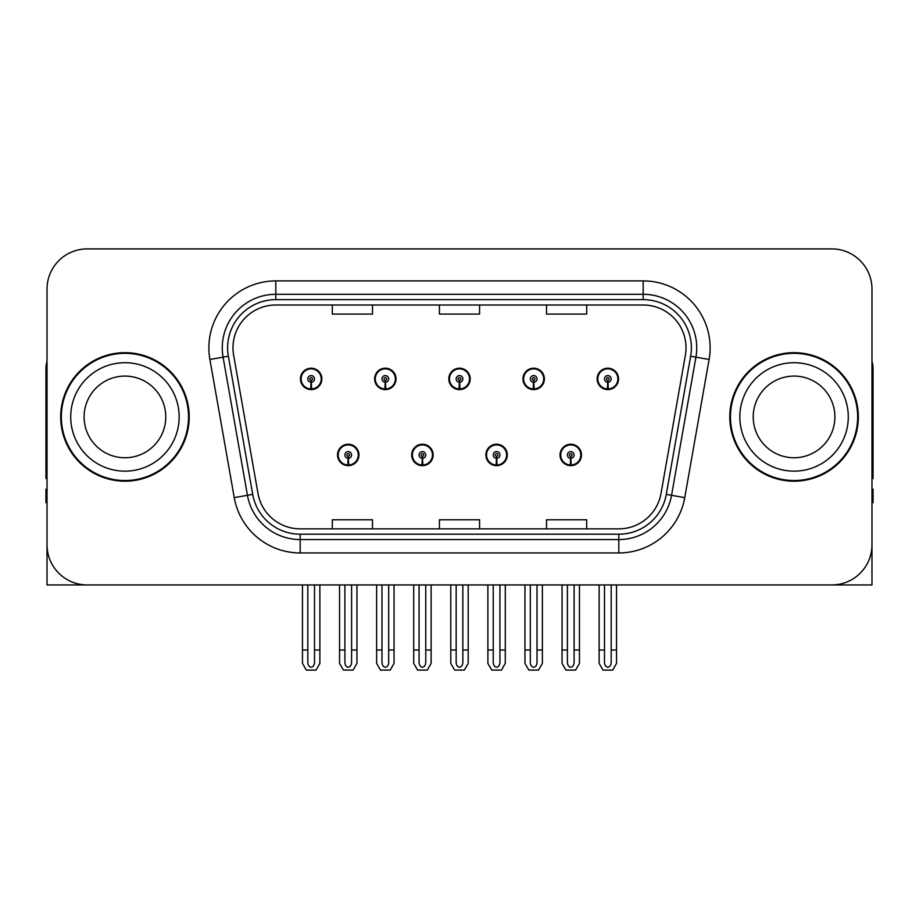 <?xml version="1.0" encoding="UTF-8"?>
<svg xmlns="http://www.w3.org/2000/svg" width="919" height="919" viewBox="0 0 919 919"><rect width="100%" height="100%" fill="white"/><g stroke="black" fill="none" stroke-linecap="round" stroke-linejoin="round"><path stroke-width="1.38" d="M337.537 454.951A10.706 10.706 0 0 0 348.244 465.657A10.706 10.706 0 0 0 358.961 454.951A10.706 10.706 0 0 0 348.244 444.233A10.706 10.706 0 0 0 337.537 454.951M411.701 454.951A10.706 10.706 0 0 0 422.418 465.657A10.706 10.706 0 0 0 433.125 454.951A10.706 10.706 0 0 0 422.418 444.233A10.706 10.706 0 0 0 411.701 454.951M485.875 454.951A10.706 10.706 0 0 0 496.582 465.657A10.706 10.706 0 0 0 507.299 454.951A10.706 10.706 0 0 0 496.582 444.233A10.706 10.706 0 0 0 485.875 454.951M522.957 378.904A10.706 10.706 0 0 0 533.663 389.61A10.706 10.706 0 0 0 544.381 378.904A10.706 10.706 0 0 0 533.663 368.197A10.706 10.706 0 0 0 522.957 378.904M448.794 378.904A10.706 10.706 0 0 0 459.5 389.61A10.706 10.706 0 0 0 470.206 378.904A10.706 10.706 0 0 0 459.5 368.197A10.706 10.706 0 0 0 448.794 378.904M374.619 378.904A10.706 10.706 0 0 0 385.337 389.61A10.706 10.706 0 0 0 396.043 378.904A10.706 10.706 0 0 0 385.337 368.197A10.706 10.706 0 0 0 374.619 378.904M300.456 378.904A10.706 10.706 0 0 0 311.162 389.61A10.706 10.706 0 0 0 321.868 378.904A10.706 10.706 0 0 0 311.162 368.197A10.706 10.706 0 0 0 300.456 378.904M560.039 454.951A10.706 10.706 0 0 0 570.756 465.657A10.706 10.706 0 0 0 581.463 454.951A10.706 10.706 0 0 0 570.756 444.233A10.706 10.706 0 0 0 560.039 454.951M597.132 378.904A10.706 10.706 0 0 0 607.838 389.61A10.706 10.706 0 0 0 618.544 378.904A10.706 10.706 0 0 0 607.838 368.197A10.706 10.706 0 0 0 597.132 378.904M751.225 584.943L871.982 584.943L871.982 289.071A40.16 40.16 0 0 0 831.81 248.911L87.19 248.911A40.16 40.16 0 0 0 47.018 289.071L47.018 584.943L167.775 584.943M60.677 416.927A64.261 64.261 0 0 0 124.938 481.188A64.261 64.261 0 0 0 189.199 416.927A64.261 64.261 0 0 0 124.938 352.666A64.261 64.261 0 0 0 60.677 416.927M729.801 416.927A64.261 64.261 0 0 0 794.062 481.188A64.261 64.261 0 0 0 858.323 416.927A64.261 64.261 0 0 0 794.062 352.666A64.261 64.261 0 0 0 729.801 416.927M232.978 347.841A42.837 42.837 0 0 1 275.815 305.005L643.185 305.005A42.837 42.837 0 0 1 685.367 355.285L661.014 493.446A42.837 42.837 0 0 1 618.82 528.85L300.18 528.85A42.837 42.837 0 0 1 257.986 493.446L233.633 355.285A42.837 42.837 0 0 1 232.978 347.841M227.625 347.841A48.202 48.202 0 0 0 228.36 356.216L252.714 494.376A48.202 48.202 0 0 0 300.18 534.203L618.82 534.203A48.202 48.202 0 0 0 666.286 494.376L690.64 356.216A48.202 48.202 0 0 0 643.185 299.651L275.815 299.651A48.202 48.202 0 0 0 227.625 347.841M209.9 359.467A66.938 66.938 0 0 1 275.815 280.904L643.185 280.904A66.938 66.938 0 0 1 709.1 359.467L684.747 497.627A66.938 66.938 0 0 1 618.82 552.951L300.18 552.951A66.938 66.938 0 0 1 234.253 497.627L209.9 359.467L223.076 357.146A53.555 53.555 0 0 1 275.815 294.298L643.185 294.298A53.555 53.555 0 0 1 695.924 357.146L671.559 495.307A53.555 53.555 0 0 1 618.82 539.556L300.18 539.556A53.555 53.555 0 0 1 247.441 495.307L223.076 357.146A53.555 53.555 0 0 1 222.272 347.841M831.81 248.911L87.19 248.911M47.018 289.071L47.018 544.783A40.16 40.16 0 0 0 87.19 584.943L831.81 584.943A40.16 40.16 0 0 0 871.982 544.783L871.982 289.071M439.42 305.005L439.42 314.068L479.58 314.068L479.58 305.005M332.31 305.005L332.31 314.068L372.482 314.068L372.482 305.005M546.518 305.005L546.518 314.068L586.69 314.068L586.69 305.005M479.58 528.85L479.58 519.786L439.42 519.786L439.42 528.85M372.482 528.85L372.482 519.786L332.31 519.786L332.31 528.85M586.69 528.85L586.69 519.786L546.518 519.786L546.518 528.85M574.099 584.943L574.099 662.438C573.893 665.322 572.767 666.918 570.756 667.217C568.735 666.918 567.62 665.322 567.402 662.438L567.402 650.009L562.049 650.009L562.049 663.392L565.92 670.089L575.593 670.089L579.452 663.392L579.452 584.943M570.607 458.294L570.32 464.98A10.04 10.04 0 0 1 560.716 454.951A10.04 10.04 0 0 1 570.756 444.911A10.04 10.04 0 0 1 580.797 454.951A10.04 10.04 0 0 1 571.193 464.98L570.894 458.294A3.343 3.343 0 0 0 574.099 454.951A3.343 3.343 0 0 0 570.756 451.597A3.343 3.343 0 0 0 567.402 454.951A3.343 3.343 0 0 0 570.607 458.294L570.699 456.283A1.344 1.344 0 0 1 569.412 454.951A1.344 1.344 0 0 1 570.756 453.607A1.344 1.344 0 0 1 572.089 454.951A1.344 1.344 0 0 1 570.814 456.283L570.894 458.294M581.118 457.628L580.429 457.628M580.429 452.274L581.118 452.274M561.072 457.628L560.383 457.628M560.383 452.274L561.072 452.274M562.049 584.943L562.049 650.009M567.402 584.943L567.402 650.009M574.099 650.009L579.452 650.009M611.181 584.943L611.181 662.438C610.974 665.322 609.86 666.918 607.838 667.217C605.816 666.918 604.702 665.322 604.495 662.438L604.495 650.009L599.131 650.009L599.131 663.392L603.002 670.089L612.674 670.089L616.534 663.392L616.534 584.943M607.689 382.247L607.402 388.932A10.04 10.04 0 0 1 597.798 378.904A10.04 10.04 0 0 1 607.838 368.864A10.04 10.04 0 0 1 617.878 378.904A10.04 10.04 0 0 1 608.275 388.932L607.987 382.247A3.343 3.343 0 0 0 611.181 378.904A3.343 3.343 0 0 0 607.838 375.561A3.343 3.343 0 0 0 604.495 378.904A3.343 3.343 0 0 0 607.689 382.247L607.781 380.248A1.344 1.344 0 0 1 606.494 378.904A1.344 1.344 0 0 1 607.838 377.571A1.344 1.344 0 0 1 609.171 378.904A1.344 1.344 0 0 1 607.896 380.248L607.987 382.247M618.211 381.58L617.511 381.58M617.511 376.227L618.211 376.227M598.154 381.58L597.465 381.58M597.465 376.227L598.154 376.227M599.131 584.943L599.131 650.009M604.495 584.943L604.495 650.009M611.181 650.009L616.534 650.009M499.936 584.943L499.936 662.438C499.718 665.322 498.603 666.918 496.582 667.217C494.571 666.918 493.446 665.322 493.239 662.438L493.239 650.009L487.886 650.009L487.886 663.392L491.745 670.089L501.418 670.089L505.289 663.392L505.289 584.943M496.444 458.294L496.145 464.98A10.04 10.04 0 0 1 486.542 454.951A10.04 10.04 0 0 1 496.582 444.911A10.04 10.04 0 0 1 506.622 454.951A10.04 10.04 0 0 1 497.018 464.98L496.731 458.294A3.343 3.343 0 0 0 499.936 454.951A3.343 3.343 0 0 0 496.582 451.597A3.343 3.343 0 0 0 493.239 454.951A3.343 3.343 0 0 0 496.444 458.294L496.524 456.283A1.344 1.344 0 0 1 495.249 454.951A1.344 1.344 0 0 1 496.582 453.607A1.344 1.344 0 0 1 497.926 454.951A1.344 1.344 0 0 1 496.639 456.283L496.731 458.294M506.955 457.628L506.266 457.628M506.266 452.274L506.955 452.274M486.909 457.628L486.208 457.628M486.208 452.274L486.909 452.274M487.886 584.943L487.886 650.009M493.239 584.943L493.239 650.009M499.936 650.009L505.289 650.009M425.761 584.943L425.761 662.438C425.554 665.322 424.429 666.918 422.418 667.217C420.397 666.918 419.282 665.322 419.064 662.438L419.064 650.009L413.711 650.009L413.711 663.392L417.582 670.089L427.255 670.089L431.114 663.392L431.114 584.943M422.269 458.294L421.982 464.98A10.04 10.04 0 0 1 412.378 454.951A10.04 10.04 0 0 1 422.418 444.911A10.04 10.04 0 0 1 432.458 454.951A10.04 10.04 0 0 1 422.855 464.98L422.556 458.294A3.343 3.343 0 0 0 425.761 454.951A3.343 3.343 0 0 0 422.418 451.597A3.343 3.343 0 0 0 419.064 454.951A3.343 3.343 0 0 0 422.269 458.294L422.361 456.283A1.344 1.344 0 0 1 421.074 454.951A1.344 1.344 0 0 1 422.418 453.607A1.344 1.344 0 0 1 423.751 454.951A1.344 1.344 0 0 1 422.476 456.283L422.556 458.294M432.792 457.628L432.091 457.628M432.091 452.274L432.792 452.274M412.734 457.628L412.045 457.628M412.045 452.274L412.734 452.274M413.711 584.943L413.711 650.009M419.064 584.943L419.064 650.009M425.761 650.009L431.114 650.009M351.598 584.943L351.598 662.438C351.38 665.322 350.265 666.918 348.244 667.217C346.233 666.918 345.107 665.322 344.901 662.438L344.901 650.009L339.548 650.009L339.548 663.392L343.407 670.089L353.08 670.089L356.951 663.392L356.951 584.943M348.106 458.294L347.807 464.98A10.04 10.04 0 0 1 338.203 454.951A10.04 10.04 0 0 1 348.244 444.911A10.04 10.04 0 0 1 358.284 454.951A10.04 10.04 0 0 1 348.68 464.98L348.393 458.294A3.343 3.343 0 0 0 351.598 454.951A3.343 3.343 0 0 0 348.244 451.597A3.343 3.343 0 0 0 344.901 454.951A3.343 3.343 0 0 0 348.106 458.294L348.186 456.283A1.344 1.344 0 0 1 346.911 454.951A1.344 1.344 0 0 1 348.244 453.607A1.344 1.344 0 0 1 349.588 454.951A1.344 1.344 0 0 1 348.301 456.283L348.393 458.294M358.617 457.628L357.928 457.628M357.928 452.274L358.617 452.274M338.571 457.628L337.882 457.628M337.882 452.274L338.571 452.274M339.548 584.943L339.548 650.009M344.901 584.943L344.901 650.009M351.598 650.009L356.951 650.009M537.018 584.943L537.018 662.438C536.799 665.322 535.685 666.918 533.663 667.217C531.653 666.918 530.539 665.322 530.32 662.438L530.32 650.009L524.967 650.009L524.967 663.392L528.827 670.089L538.511 670.089L542.371 663.392L542.371 584.943M533.525 382.247L533.227 388.932A10.04 10.04 0 0 1 523.623 378.904A10.04 10.04 0 0 1 533.663 368.864A10.04 10.04 0 0 1 543.715 378.904A10.04 10.04 0 0 1 534.111 388.932L533.813 382.247A3.343 3.343 0 0 0 537.018 378.904A3.343 3.343 0 0 0 533.663 375.561A3.343 3.343 0 0 0 530.32 378.904A3.343 3.343 0 0 0 533.525 382.247L533.606 380.248A1.344 1.344 0 0 1 532.331 378.904A1.344 1.344 0 0 1 533.663 377.571A1.344 1.344 0 0 1 535.007 378.904A1.344 1.344 0 0 1 533.732 380.248L533.813 382.247M544.037 381.58L543.347 381.58M543.347 376.227L544.037 376.227M523.991 381.58L523.302 381.58M523.302 376.227L523.991 376.227M524.967 584.943L524.967 650.009M530.32 584.943L530.32 650.009M537.018 650.009L542.371 650.009M462.843 584.943L462.843 662.438C462.636 665.322 461.522 666.918 459.5 667.217C457.478 666.918 456.364 665.322 456.157 662.438L456.157 650.009L450.792 650.009L450.792 663.392L454.664 670.089L464.336 670.089L468.208 663.392L468.208 584.943M459.351 382.247L459.063 388.932A10.04 10.04 0 0 1 449.46 378.904A10.04 10.04 0 0 1 459.5 368.864A10.04 10.04 0 0 1 469.54 378.904A10.04 10.04 0 0 1 459.937 388.932L459.649 382.247A3.343 3.343 0 0 0 462.843 378.904A3.343 3.343 0 0 0 459.5 375.561A3.343 3.343 0 0 0 456.157 378.904A3.343 3.343 0 0 0 459.351 382.247L459.443 380.248A1.344 1.344 0 0 1 458.156 378.904A1.344 1.344 0 0 1 459.5 377.571A1.344 1.344 0 0 1 460.844 378.904A1.344 1.344 0 0 1 459.557 380.248L459.649 382.247M469.873 381.58L469.172 381.58M469.172 376.227L469.873 376.227M449.828 381.58L449.127 381.58M449.127 376.227L449.828 376.227M450.792 584.943L450.792 650.009M456.157 584.943L456.157 650.009M462.843 650.009L468.208 650.009M388.68 584.943L388.68 662.438C388.461 665.322 387.347 666.918 385.337 667.217C383.315 666.918 382.201 665.322 381.982 662.438L381.982 650.009L376.629 650.009L376.629 663.392L380.489 670.089L390.173 670.089L394.033 663.392L394.033 584.943M385.187 382.247L384.889 388.932A10.04 10.04 0 0 1 375.285 378.904A10.04 10.04 0 0 1 385.337 368.864A10.04 10.04 0 0 1 395.377 378.904A10.04 10.04 0 0 1 385.773 388.932L385.475 382.247A3.343 3.343 0 0 0 388.68 378.904A3.343 3.343 0 0 0 385.337 375.561A3.343 3.343 0 0 0 381.982 378.904A3.343 3.343 0 0 0 385.187 382.247L385.268 380.248A1.344 1.344 0 0 1 383.993 378.904A1.344 1.344 0 0 1 385.337 377.571A1.344 1.344 0 0 1 386.669 378.904A1.344 1.344 0 0 1 385.394 380.248L385.475 382.247M395.698 381.58L395.009 381.58M395.009 376.227L395.698 376.227M375.653 381.58L374.963 381.58M374.963 376.227L375.653 376.227M376.629 584.943L376.629 650.009M381.982 584.943L381.982 650.009M388.68 650.009L394.033 650.009M314.505 584.943L314.505 662.438C314.298 665.322 313.184 666.918 311.162 667.217C309.14 666.918 308.026 665.322 307.819 662.438L307.819 650.009L302.466 650.009L302.466 663.392L306.326 670.089L315.998 670.089L319.869 663.392L319.869 584.943M311.013 382.247L310.725 388.932A10.04 10.04 0 0 1 301.122 378.904A10.04 10.04 0 0 1 311.162 368.864A10.04 10.04 0 0 1 321.202 378.904A10.04 10.04 0 0 1 311.598 388.932L311.311 382.247A3.343 3.343 0 0 0 314.505 378.904A3.343 3.343 0 0 0 311.162 375.561A3.343 3.343 0 0 0 307.819 378.904A3.343 3.343 0 0 0 311.013 382.247L311.104 380.248A1.344 1.344 0 0 1 309.829 378.904A1.344 1.344 0 0 1 311.162 377.571A1.344 1.344 0 0 1 312.506 378.904A1.344 1.344 0 0 1 311.219 380.248L311.311 382.247M321.535 381.58L320.846 381.58M320.846 376.227L321.535 376.227M301.489 381.58L300.789 381.58M300.789 376.227L301.489 376.227M302.466 584.943L302.466 650.009M307.819 584.943L307.819 650.009M314.505 650.009L319.869 650.009M47.018 502.613L45.95 502.613L45.95 489.218L47.018 489.218M47.018 478.443A26.777 26.777 0 0 0 45.95 478.512L45.95 368.726A26.777 26.777 0 0 1 47.018 361.236M871.982 489.218L873.05 489.218L873.05 502.613L871.982 502.613M871.982 361.236A26.777 26.777 0 0 1 873.05 368.726L873.05 478.512A26.777 26.777 0 0 0 871.982 478.443M165.776 416.927A40.838 40.838 0 0 0 124.938 376.089A40.838 40.838 0 0 0 84.1 416.927A40.838 40.838 0 0 0 124.938 457.754A40.838 40.838 0 0 0 165.776 416.927A40.838 40.838 0 0 1 124.938 457.754A40.838 40.838 0 0 1 84.1 416.927M61.343 416.927A63.595 63.595 0 0 1 124.938 353.333A63.595 63.595 0 0 1 188.533 416.927A63.595 63.595 0 0 1 124.938 480.522A63.595 63.595 0 0 1 61.343 416.927M834.9 416.927A40.838 40.838 0 0 0 794.062 376.089A40.838 40.838 0 0 0 753.224 416.927A40.838 40.838 0 0 0 794.062 457.754A40.838 40.838 0 0 0 834.9 416.927A40.838 40.838 0 0 1 794.062 457.754A40.838 40.838 0 0 1 753.224 416.927M730.467 416.927A63.595 63.595 0 0 1 794.062 353.333A63.595 63.595 0 0 1 857.657 416.927A63.595 63.595 0 0 1 794.062 480.522A63.595 63.595 0 0 1 730.467 416.927M643.185 280.904L643.185 299.651M223.076 357.146L228.36 356.216M300.18 552.951L300.18 534.203M618.82 534.203L618.82 552.951M666.286 494.376L684.747 497.627M234.253 497.627L252.714 494.376M690.64 356.216L709.1 359.467M275.815 280.904L275.815 299.651M570.32 464.98A10.04 10.04 0 0 1 560.716 454.951M607.402 388.932A10.04 10.04 0 0 1 597.798 378.904M496.145 464.98A10.04 10.04 0 0 1 486.542 454.951M421.982 464.98A10.04 10.04 0 0 1 412.378 454.951M347.807 464.98A10.04 10.04 0 0 1 338.203 454.951M533.227 388.932A10.04 10.04 0 0 1 523.623 378.904M459.063 388.932A10.04 10.04 0 0 1 449.46 378.904M384.889 388.932A10.04 10.04 0 0 1 375.285 378.904M310.725 388.932A10.04 10.04 0 0 1 301.122 378.904M70.717 416.927A54.221 54.221 0 0 1 124.938 362.706A54.221 54.221 0 0 1 179.159 416.927A54.221 54.221 0 0 1 124.938 471.148A54.221 54.221 0 0 1 70.717 416.927M739.841 416.927A54.221 54.221 0 0 1 794.062 362.706A54.221 54.221 0 0 1 848.283 416.927A54.221 54.221 0 0 1 794.062 471.148A54.221 54.221 0 0 1 739.841 416.927"/></g></svg>
